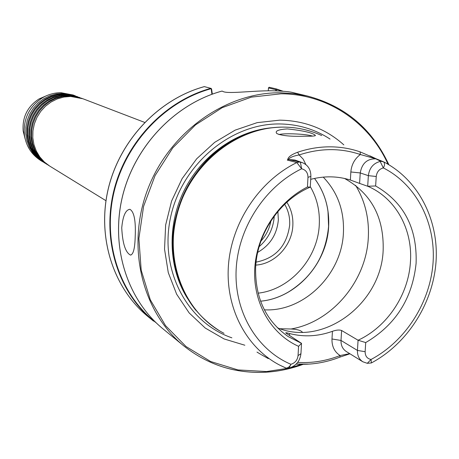<?xml version="1.0" encoding="UTF-8"?>
<svg xmlns="http://www.w3.org/2000/svg" width="459" height="459" viewBox="0 0 459 459"><rect width="100%" height="100%" fill="white"/><g stroke="black" fill="none" stroke-linecap="round" stroke-linejoin="round"><path stroke-width="0.69" d="M44.988 163.163L39.084 158.785L34.626 153.811L31.16 148.039L28.825 141.676L27.695 134.929L27.815 128.05L29.192 121.268L31.769 114.825L35.463 108.949L40.14 103.854L45.63 99.712L51.741 96.665L58.264 94.824L64.96 94.238L77.772 96.792M47.03 164.42L41.086 160.013L36.605 155.01L33.123 149.209L30.776 142.806L29.64 136.025L29.766 129.099L31.149 122.278L33.742 115.794L37.46 109.89L42.159 104.761L47.684 100.59L53.835 97.526L60.387 95.667L67.117 95.082L80.009 97.647M42.974 161.924L37.099 157.569L32.664 152.623L29.221 146.886L26.897 140.557L25.773 133.85L25.893 127.011L27.259 120.269L29.818 113.866L33.49 108.026L38.137 102.959L43.599 98.846L49.681 95.816L56.164 93.986L62.82 93.407L75.563 95.942M49.096 165.688L43.112 161.258L38.608 156.226L35.114 150.391L32.75 143.948L31.608 137.126L31.74 130.161L33.128 123.299L35.739 116.781L39.48 110.837L44.207 105.673L49.761 101.479L55.946 98.398L62.539 96.528L69.309 95.931L82.276 98.513M46.411 164.047L40.283 159.52L35.808 154.528L32.337 148.739L29.99 142.353L28.86 135.583L28.986 128.675L30.363 121.87L32.95 115.404L36.657 109.512L41.35 104.4L46.858 100.24L52.992 97.182L59.532 95.329L66.251 94.743L79.338 97.383M44.38 162.796L38.286 158.298L33.84 153.335L30.386 147.58L28.051 141.229L26.92 134.498L27.047 127.631L28.418 120.866L30.988 114.44L34.672 108.582L39.336 103.499L44.816 99.362L50.915 96.327L57.421 94.485L64.099 93.906L77.112 96.528M48.465 165.315L42.297 160.759L37.804 155.739L34.316 149.915L31.958 143.489L30.822 136.684L30.948 129.736L32.337 122.886L34.941 116.385L38.665 110.453L43.387 105.306L48.929 101.123L55.097 98.048L61.678 96.183L68.431 95.592L81.593 98.249M105.954 200.698L49.71 166.078L44.339 162.01L39.824 156.967L36.313 151.109L33.943 144.642L32.801 137.798L32.933 130.809L34.333 123.919L36.95 117.378L40.702 111.411L45.447 106.23L51.024 102.018L57.226 98.926L63.841 97.05L70.634 96.447L82.959 98.771L144.631 122.392M121.738 227.848C122.524 243.327 125.41 252.387 130.408 255.038C133.282 254.688 134.877 248.577 135.198 236.701C135.916 220.917 134.154 211.783 129.914 209.304C125.571 209.843 122.846 216.023 121.738 227.848M344.531 178.459C371.222 193.382 384.097 217.337 383.156 250.327C381.337 303.686 323.245 347.228 277.374 327.772M287.345 128.91C278.177 129.518 274.671 131.067 276.829 133.552C281.614 135.732 290.834 136.621 304.489 136.214C311.787 136.312 315.436 136.048 315.442 135.434C312.688 132.794 303.319 130.62 287.345 128.91M312.665 136.093C307.513 134.671 299.584 133.896 288.877 133.764C283.886 133.781 280.587 134.062 278.974 134.596M280.019 328.73L291.058 328.994C297.093 329.281 300.892 330.371 302.441 332.264M323.245 177.117C337.669 192.172 344.393 210.79 343.412 232.96C341.754 274.597 303.697 312.051 264.361 309.831M244.848 345.225L224.095 338.949L205.248 328.053L189.171 312.935L176.64 294.196L168.281 272.629L164.54 249.197L165.647 224.973L171.586 201.082L182.103 178.666L196.693 158.785L214.663 142.359L235.14 130.138L257.155 122.645L279.68 120.155C304.466 120.562 325.85 128.801 343.82 144.866M286.835 202.258C291.241 209.12 293.244 216.843 292.848 225.426C292.113 245.542 274.884 264.08 255.795 265.09M284.649 204.284C288.361 210.509 290.042 217.423 289.686 225.03C286.881 245.835 275.681 258.205 256.082 262.129M257.711 252.347C270.15 245.175 277.029 234.314 278.355 219.775L277.879 211.524M216.682 151.418L216.987 151.568M42.371 161.557L40.719 160.541C31.447 154.557 25.997 145.933 24.361 134.682C23.202 118.783 29.29 106.459 42.618 97.715C48.39 94.365 54.535 92.701 61.064 92.718L73.101 94.99L74.909 95.684M310.709 179.337C324.381 175.797 337.594 176.032 350.36 180.031L350.848 171.97C351.485 164.649 354.652 158.831 360.338 154.522L376.747 159.055L383.569 161.815C384.906 163.398 384.831 165.429 383.334 167.914C379.209 169.038 376.845 171.895 376.237 176.486L375.634 185.964L367.693 186.251C395.687 198.024 412.922 229.5 410.409 262.238C408.435 294.982 387.086 326.911 358.077 340.234L365.708 342.575L365.135 351.703C365.163 356.092 367.143 358.68 371.056 359.472L371.348 362.96L367.286 363.316L362.817 361.772C359.076 359.254 357.28 355.473 357.441 350.435L358.077 340.234L341.611 330.497L341.008 340.452L357.441 350.435L365.135 351.703M375.634 185.964C403.811 202.241 417.3 228.037 416.101 263.346C412.377 298.562 395.583 324.972 365.708 342.575M297.707 362.386C312.091 363.264 326.223 360.981 340.102 355.536C334.491 351.921 331.782 346.402 331.983 338.983L332.436 331.312C336.275 329.952 339.333 329.682 341.611 330.497M332.436 331.312C318.076 336.458 303.806 337.21 289.635 333.555L289.526 335.518M298.568 346.321C271.091 334.123 253.047 303.095 254.728 269.106C256.409 235.123 277.902 201.742 307.438 187.002L307.978 177.352C307.909 172.693 305.797 169.83 301.638 168.774L296.841 162.566C259.587 180.697 231.864 221.978 228.484 264.774C225.117 307.587 246.07 347.555 279.456 364.985L286.123 368.112C288.183 367.883 289.772 366.615 290.903 364.297C295.097 363 297.484 360.097 298.052 355.605L298.568 346.321L301.523 343.349L285.71 332.93C285.613 332.597 286.921 332.804 289.635 333.555M286.697 368.129L289.101 368.095C296.055 365.938 300.002 361.135 300.943 353.694L301.523 343.349L288.2 336.596C265.95 320.973 255.089 298.011 255.629 267.706C256.988 233.568 279.944 199.843 310.273 187.123L307.438 187.002M299.555 162.004L302.355 162.647L294.907 160.042L288.889 159.537L299.555 162.004L296.841 162.566L287.282 160.071L288.281 159.652C289.681 157.535 293.307 155.968 299.148 154.947C320.256 148.016 340.653 147.873 360.338 154.522L360.08 151.86L375.961 158.705M287.862 91.725L288.814 91.857M266.174 372.14C235.444 373.804 207.973 365.043 183.755 345.868C141.963 311.977 125.921 246.454 147.735 189.326C169.371 132.146 225.805 92.035 280.73 92.781L294.121 93.642L307.203 95.96L293.026 92.615C289.91 91.691 283.042 91.077 272.411 90.773C252.048 90.566 226.23 94.405 222.495 91.18L221.749 91.152M268.802 87.64L269.215 87.256L276.387 88.948L276.811 90.871M211.926 94.267L211.123 88.426L204.364 86.619M376.363 158.934L375.789 158.831C367.097 158.705 361.916 163.41 360.24 172.945L359.592 183.411L367.693 186.251L368.359 175.659C369.363 168.028 373.293 163.289 380.15 161.436L380.74 161.293L375.789 158.831L377.269 159.325M359.592 183.411L350.36 180.031M261.343 354.687L268.326 358.634M287.282 160.071L287.695 159.858C287.879 157.202 291.178 154.666 297.604 152.25C308.132 148.699 318.73 146.891 329.396 146.828C340.056 146.8 350.28 148.481 360.08 151.86M380.15 161.436L383.334 167.914C416.388 184.661 435.855 222.925 433.055 262.743C430.186 302.584 405.572 341.117 371.056 359.472L367.286 363.316M380.74 161.293L383.535 161.797M302.355 162.647C308.069 165.056 310.909 169.629 310.875 176.376L310.273 187.123M289.101 368.095L290.903 364.297C256.862 349.867 234.142 311.793 236.138 269.766C238.106 227.762 264.986 186.474 301.638 168.774L300.375 162.136M25.09 138.756L23.162 131.085C22.152 117.263 27.442 106.551 39.038 98.949L46.302 95.816M173.089 240.43L172.791 240.281M296.216 364.096C311.041 365.048 325.603 362.725 339.889 357.125L340.102 355.536L349.706 353.642M288.281 159.652L287.695 159.858M211.123 88.426L211.588 89.023L212.328 94.124M275.784 90.836L275.589 89.643L268.469 87.944L268.274 90.779M269.031 87.319L268.452 87.95L269.215 87.256M275.589 89.643L276.433 89.063M260.769 354.348L256.994 352.093M305.866 164.574L303.215 159.175L299.148 154.947L297.604 152.25M173.083 240.619L172.785 240.447M224.003 333.326C184.507 312.918 163.691 260.85 177.553 212.161C191.145 163.41 237.297 126.822 283.123 127.114C296.784 127.172 309.647 129.983 321.702 135.548C309.636 129.977 296.766 127.166 283.088 127.103C259.014 127.344 236.855 135.594 216.619 151.866C236.85 135.6 258.996 127.35 283.054 127.109M283.117 127.109L286.462 127.172M355.593 185.333C365.14 201.134 369.369 218.725 368.284 238.101C366.144 281.338 331.92 321.977 291.058 328.994M176.64 272.376C173.697 261.687 172.423 250.608 172.825 239.145C174.936 204.112 189.263 175.103 215.805 152.136C224.663 144.849 234.233 139.129 244.509 134.975M178.425 278.406C157.506 223.143 193.784 149.697 250.39 132.726M328.644 226.505C327.066 263.678 295.975 298.103 260.569 301.196C295.957 298.04 327.009 263.627 328.587 226.459C329.464 208.288 324.765 192.281 314.495 178.431C324.806 192.292 329.516 208.317 328.644 226.505M315.287 179.463C325.018 193.136 329.453 208.799 328.592 226.453C327.015 263.638 295.929 298.063 260.563 301.179M187.633 298.637C168.413 268.469 166.76 225.776 184.105 190.594C201.501 155.446 236.408 130.809 272.044 127.74M231.87 337.818C187.123 322.643 159.118 269.829 170.587 217.308C181.655 164.741 230.418 123.517 279.256 123.953C297.937 124.125 314.868 129.163 330.05 139.066M310.301 186.647C316.985 198.15 319.98 210.853 319.275 224.767C317.869 258.417 290.099 289.692 258.084 293.163M388.871 164.741C372.283 128.933 345.059 106 307.203 95.96C345.019 105.989 372.209 128.904 388.779 164.689M302.997 364.32C291.052 368.709 278.848 371.314 266.386 372.129M388.027 164.247C369.386 122.513 327.68 93.94 281.051 93.785L251.239 97.153L222.19 107.67L195.511 124.888L172.693 147.953L155.05 175.631L143.575 206.389L138.888 238.514L141.194 270.213L150.282 299.773L165.533 325.638L186.033 346.534L210.606 361.497L237.917 369.92L266.564 371.543L288.814 368.152M290.019 367.854L301.666 364.314M274.252 216.114L274.235 216.407C273.346 228.565 268.32 238.651 259.151 246.678M270.919 220.911C269.49 228.588 266.168 235.318 260.942 241.118M216.814 151.315L217.136 151.447M276.398 88.954L283.048 91.226L276.387 88.948M281.987 91.146L276.559 89.321M221.995 91.083C175.108 103.809 134.751 146.082 122.519 196.343C110.292 246.626 127.16 299.612 162.945 328.828L183.755 345.868C208.002 365.066 235.501 373.838 266.26 372.18M204.456 86.596C159.038 98.96 120.115 139.794 108.404 188.333C96.7 236.89 113.143 288.126 147.896 316.503C113.115 288.103 96.671 236.855 108.364 188.31C120.074 139.777 158.986 98.96 204.416 86.59M147.896 316.503L153.536 321.122C118.411 292.44 101.8 240.585 113.671 191.397C125.554 142.227 164.97 100.848 210.911 88.306M211.123 88.69C164.787 101.353 125.175 143.438 113.763 193.136C102.357 242.857 120.063 294.85 156.158 322.803M331.983 338.983L341.008 340.452C340.865 345.369 342.626 349.064 346.304 351.531L362.817 361.772M350.848 171.97L360.24 172.945L368.359 175.659L376.237 176.486M308.356 364.085L296.256 364.05M300.943 353.694L298.052 355.605M307.978 177.352L310.875 176.376M195.941 310.433C180.106 290.765 172.498 267.276 173.106 239.959C175.246 204.484 189.751 175.12 216.619 151.866L215.805 152.136C224.761 144.769 234.429 139.008 244.813 134.843M130.408 255.038L131.016 255.02M219.563 330.83C188.58 310.886 173.095 280.592 173.106 239.959L172.825 239.145C172.418 250.734 173.72 261.917 176.726 272.692M287.977 292.291C312.395 277.213 325.93 255.21 328.575 226.281L327.99 211.278M266.306 372.174C278.871 371.371 291.172 368.749 303.21 364.32M221.892 91.1C175.011 103.849 134.694 146.123 122.478 196.36C110.269 246.621 127.143 299.601 162.945 328.828M371.664 362.794C407.724 343.343 433.187 303.112 436.05 261.481C438.838 219.884 418.39 179.693 383.569 161.815M279.456 364.985L285.75 367.986M23.162 131.085L24.361 134.682M39.038 98.949L42.618 97.715M315.012 135.818L315.442 135.434M340.039 357.068L349.947 353.791M376.627 159.009L369.92 155.865"/></g></svg>
